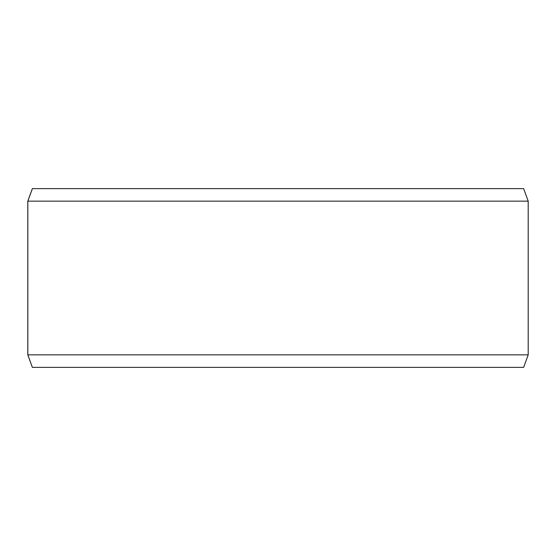 <?xml version="1.0" encoding="UTF-8"?>
<svg xmlns="http://www.w3.org/2000/svg" width="556" height="556" viewBox="0 0 556 556"><rect width="100%" height="100%" fill="white"/><g stroke="black" fill="none" stroke-linecap="round" stroke-linejoin="round"><path stroke-width="0.83" d="M32.394 367.356L523.648 367.356L528.2 354.846L528.2 201.154L523.648 188.644L32.352 188.644L27.8 201.154L27.8 354.846L32.352 367.356L27.835 354.846L27.835 201.154L32.394 188.644M528.2 201.154L27.835 201.154M528.2 354.846L27.835 354.846"/></g></svg>
